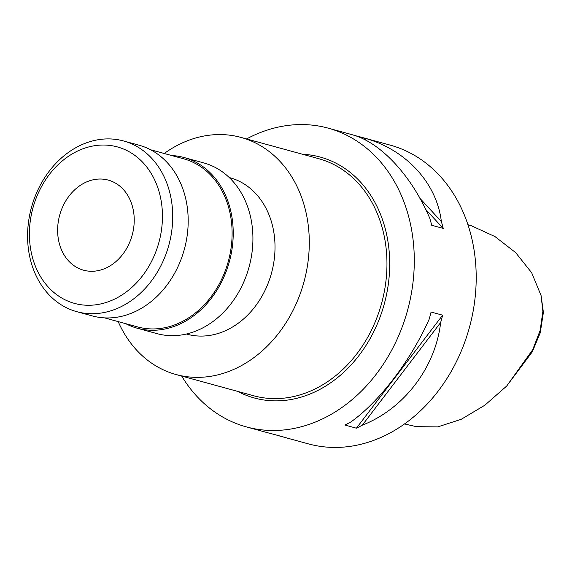 <?xml version="1.0" encoding="UTF-8"?>
<svg xmlns="http://www.w3.org/2000/svg" width="572" height="572" viewBox="0 0 572 572"><rect width="100%" height="100%" fill="white"/><g stroke="black" fill="none" stroke-linecap="round" stroke-linejoin="round"><path stroke-width="0.86" d="M404.526 423.945L416.423 426.662L437.752 426.891L461.211 419.312L484.841 405.219L506.663 386.071L532.711 349.714L540.161 330.387L542.878 311.368L541.076 295.567L531.674 272.758L515.679 252.631L494.959 236.565L471.492 225.804L467.932 224.667M541.076 295.567L543.4 312.341L540.275 332.718L532.332 351.773L506.663 386.071M96.246 179.265A46.711 37.595 -74.7 0 0 58.165 222.522A46.711 37.595 -74.7 0 0 83.598 270.206A46.711 37.595 -74.7 0 0 95.61 271.042A46.711 37.595 -74.7 0 0 133.691 227.785A46.711 37.595 -74.7 0 0 108.258 180.101A46.711 37.595 -74.7 0 0 96.246 179.265M96.482 145.452A81.124 65.301 105.3 0 1 162.448 216.952A81.124 65.301 105.3 0 1 95.374 304.855A81.124 65.301 105.3 0 1 29.408 233.355A81.124 65.301 105.3 0 1 96.482 145.452M100.758 139.361A88.503 71.235 105.3 0 1 123.509 140.948A88.503 71.235 105.3 0 1 171.7 231.302A88.503 71.235 105.3 0 1 99.542 313.256A88.503 71.235 105.3 0 1 76.784 311.676A88.503 71.235 105.3 0 1 28.6 221.321A88.503 71.235 105.3 0 1 100.758 139.361M123.509 140.948L138.989 145.181A88.503 71.235 105.3 0 1 187.173 235.535A88.503 71.235 105.3 0 1 115.022 317.496A88.503 71.235 105.3 0 1 92.264 315.908L76.784 311.676M150.6 149.764L183.662 158.809A87.151 70.149 105.3 0 1 231.109 247.783A87.151 70.149 105.3 0 1 160.06 328.492A87.151 70.149 105.3 0 1 137.652 326.927L104.583 317.882M171.693 155.534A88.503 71.235 105.3 0 1 184.02 157.507A88.503 71.235 105.3 0 1 232.203 247.862A88.503 71.235 105.3 0 1 160.046 329.815A88.503 71.235 105.3 0 1 137.294 328.235A88.503 71.235 105.3 0 1 125.683 323.652M184.02 157.507L203.718 162.898A88.503 71.235 105.3 0 1 251.902 253.253A88.503 71.235 105.3 0 1 179.744 335.213A88.503 71.235 105.3 0 1 156.993 333.626L137.294 328.235M229.229 177.527L229.915 177.713A81.124 65.301 105.3 0 1 274.081 260.539A81.124 65.301 105.3 0 1 207.943 335.664A81.124 65.301 105.3 0 1 187.08 334.212L186.4 334.027M164.207 153.482A122.923 98.935 105.3 0 1 209.338 135.199A122.923 98.935 105.3 0 1 240.948 137.402A122.923 98.935 105.3 0 1 307.872 262.891A122.923 98.935 105.3 0 1 207.65 376.726A122.923 98.935 105.3 0 1 176.047 374.524A122.923 98.935 105.3 0 1 118.197 321.6M353.918 135.264L358.437 136.494A154.876 124.66 105.3 0 1 362.09 137.423A154.876 124.66 105.3 0 1 364.328 138.066C405.855 149.435 436.758 182.933 441.362 221.564A154.876 124.66 105.3 0 1 443.236 228.414L431.696 225.254A154.876 124.66 -74.7 0 0 429.829 218.404C411.89 176.126 380.988 142.628 352.788 134.906A154.876 124.66 -74.7 0 0 350.55 134.263L328.178 128.142A154.876 124.66 -74.7 0 0 288.359 125.368A154.876 124.66 -74.7 0 0 246.589 138.946M440.662 322.501C435.471 367.632 404.046 408.816 362.326 425.16A154.876 124.66 105.3 0 1 356.399 428.192L344.859 425.032A154.876 124.66 -74.7 0 0 350.786 422.007C379.172 402.009 410.596 360.832 429.122 319.34A154.876 124.66 -74.7 0 0 431.088 312.026L442.628 315.179A154.876 124.66 105.3 0 1 440.662 322.501L362.326 425.16M181.696 376.069A154.876 124.66 -74.7 0 0 246.41 426.912L268.783 433.04A154.876 124.66 -74.7 0 0 272.444 433.962L283.977 437.122A154.876 124.66 105.3 0 1 280.323 436.193L308.322 443.858A154.876 124.66 -74.7 0 0 348.148 446.632A154.876 124.66 -74.7 0 0 474.417 303.203A154.876 124.66 -74.7 0 0 390.09 145.088L362.09 137.423M246.41 426.912A154.876 124.66 -74.7 0 0 286.236 429.694A154.876 124.66 -74.7 0 0 412.505 286.265A154.876 124.66 -74.7 0 0 328.178 128.142M280.323 436.193A154.876 124.66 105.3 0 1 278.085 435.557L276.955 435.199M364.328 138.066L366.974 140.934M419.841 198.234L441.362 221.564M358.437 136.494L359.016 137.13M425.632 209.331L443.236 228.414M442.628 315.179L356.399 428.192M176.047 374.524L253.725 395.781A122.923 98.935 -74.7 0 0 285.328 397.983A122.923 98.935 -74.7 0 0 385.542 284.148A122.923 98.935 -74.7 0 0 318.618 158.659L240.948 137.402M302.602 154.276A124.889 100.522 105.3 0 1 389.382 273.616A124.889 100.522 105.3 0 1 286.436 400.221A124.889 100.522 105.3 0 1 237.709 391.398"/></g></svg>
